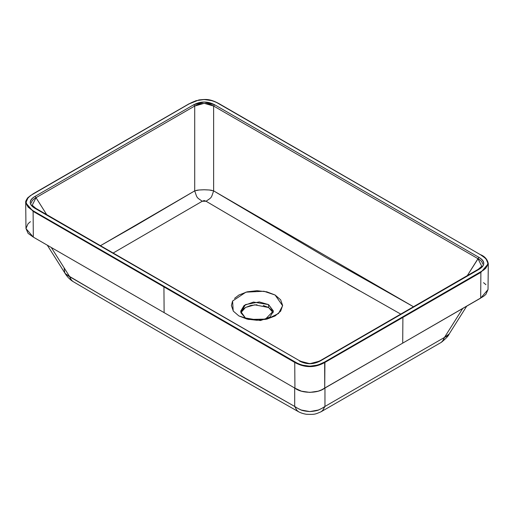 <?xml version="1.0" encoding="UTF-8"?>
<svg xmlns="http://www.w3.org/2000/svg" width="514" height="514" viewBox="0 0 514 514"><rect width="100%" height="100%" fill="white"/><g stroke="black" fill="none" stroke-linecap="round" stroke-linejoin="round"><path stroke-width="0.77" d="M324.719 388.16L324.919 362.421C314.902 368.018 304.841 368.018 294.734 362.421L294.933 388.16C301.763 393.647 317.89 393.647 324.719 388.16L324.668 361.984C314.748 367.491 304.853 367.491 294.985 361.984L33.371 210.939L33.114 211.376L25.7 202.747L25.976 228.576L33.314 237.115L33.114 211.376L163.927 286.902L164.12 312.634L294.933 388.16L33.314 237.115L164.12 312.634L163.927 286.902L294.734 362.421L294.933 388.16L301.467 391.18L309.826 392.394L318.185 391.18L321.668 389.811L402.706 343.134L402.899 317.401L324.919 362.421L480.879 272.375L480.686 298.114L488.024 289.575L488.3 263.727L480.879 272.375L402.899 317.401L402.706 343.134L324.719 388.16M25.7 202.76L33.114 211.376L33.314 237.115L28.077 233.343L25.976 228.512L28.077 223.686L30.448 221.675M488.024 289.51L485.923 294.336L483.552 296.353L402.706 343.134L480.686 298.114L480.879 272.375L488.3 263.695M265.076 319.522L273.364 311.009L268.578 304.616L259.313 301.936L245.422 304.616L240.79 312.634L245.422 317.986L238.933 315.962L248.924 319.522M233.195 310.951L232.591 301.005L245.943 292.151L263.933 291.252L275.112 295.03L282.61 305.74L278.517 313.508L267.145 319.065L248.647 319.47M268.578 304.616L268.578 307.52L268.578 304.616L273.377 311.298L269.895 317.125L260.502 320.537L245.422 317.986L240.623 311.298L244.105 305.47L253.498 302.065L268.578 304.616M273.178 312.75L268.578 307.52L254.783 304.834L245.538 307.449L240.822 312.75M31.502 202.998L31.502 202.991C31.463 201.173 32.967 199.4 36.012 197.678L46.678 214.601L36.012 197.678L194.716 106.045L193.772 104.734L35.061 196.367L36.012 197.678L194.716 106.045L204.186 103.308L213.631 106.045L213.631 190.88L413.429 306.71L325.831 257.257L213.631 190.88L213.631 106.045L477.988 258.677L467.322 275.6L478.939 257.366L214.576 104.734L213.631 106.045L477.988 258.677C481.04 260.405 482.543 262.185 482.498 264.01M263.264 305.47L268.578 307.52L272.131 310.584M241.869 310.584L245.422 307.52L250.736 305.47L257 304.751M32.234 205.279L36.012 197.678L35.061 196.367C28.784 200.364 28.784 204.366 35.061 208.376L300.369 361.226L35.061 208.376C31.842 206.519 30.236 204.514 30.236 202.368C30.236 200.222 31.849 198.224 35.061 196.367L193.772 104.734L204.18 101.952L214.576 104.734L478.939 257.366C482.158 259.223 483.764 261.228 483.764 263.374C483.764 265.513 482.151 267.518 478.939 269.375L320.228 361.001L478.939 269.375C485.216 265.378 485.216 261.375 478.939 257.366L477.988 258.677L481.759 266.297M32.215 205.253L35.774 208.305L300.369 361.226L309.813 363.694L319.284 361.226L478.226 269.304L481.772 266.278M33.114 193.951L189.332 103.757L30.467 195.59L28.097 197.62L26.053 202.362L28.077 207.097L33.371 210.939L298.088 363.655L301.602 365.03L309.813 366.206L318.018 365.036L324.668 361.984L483.533 270.152L485.903 268.115L487.947 263.38L485.923 258.645L480.629 254.803L215.912 102.087L212.398 100.712L204.186 99.536L195.982 100.705L189.332 103.757C199.252 98.251 209.147 98.251 219.015 103.757L480.629 254.803C490.17 260.527 490.17 266.239 480.629 271.938L480.879 272.375L480.629 271.938L324.668 361.984L324.919 362.421C314.902 368.018 304.841 368.018 294.734 362.421L294.985 361.984L294.734 362.421L33.114 211.376L33.371 210.939C23.83 205.214 23.83 199.503 33.371 193.804L33.121 193.906M219.266 103.905L219.189 103.738C209.018 98.142 204.932 99.498 198.982 99.922L189.081 103.905M480.879 254.95L219.189 103.738M194.716 106.045L194.716 190.874L135.118 225.922L100.481 245.666L194.716 190.874L194.716 106.045C201.045 102.504 207.348 102.504 213.631 106.045L214.576 104.734C207.65 101.11 200.717 101.11 193.772 104.734L194.716 106.045M206.063 201.244C211.961 197.17 211.029 198.443 213.631 190.88C211.17 190.495 213.458 190.026 204.161 189.769C194.915 190.019 197.164 190.488 194.716 190.874C197.305 198.436 196.374 197.164 202.265 201.244L206.063 201.244C211.961 197.17 211.029 198.443 213.631 190.88L209.262 189.994L204.161 189.769L199.091 189.994L194.716 190.874C197.305 198.436 196.374 197.164 202.265 201.244L113.196 253.004L202.265 201.244L204.161 200.537L206.063 201.244L318.654 267.511L400.695 314.067M232.559 301.069L231.384 305.496L233.337 311.15L238.888 315.937L247.195 319.149L257 320.28L266.805 319.149L275.112 315.949L280.663 311.15L282.616 305.496L280.663 299.829L275.112 295.023L266.805 291.823L257 290.699L247.195 291.823L238.888 295.036L234.506 298.416M320.228 361.001L309.82 363.79L299.424 361.001C306.35 364.632 313.283 364.632 320.228 361.001L319.284 361.226M347.708 284.133L359.665 290.905M441.378 342.305L443.492 339.831L444.449 337.454L462.709 308.49L444.449 337.454L446.981 336.15L449.191 333.965L466.706 306.183M72.892 281.46L71.42 280.214L69.544 276.448L65.323 273.66M298.666 411.804L296.951 410.423L294.695 406.445C220.101 364.285 145.051 320.948 69.544 276.448L70.508 278.845L72.609 281.286C69.48 279.198 66.884 276.429 64.809 272.966L64.064 267.762M298.583 411.765C300.774 412.941 303.382 413.783 306.402 414.278C315.05 414.612 315.108 414.284 321.083 411.753L322.747 410.403L324.957 406.445L321.417 408.643C318.924 409.343 319.926 410.737 309.846 411.585C299.707 410.744 300.722 409.33 298.242 408.649L294.695 406.445L296.906 410.397L298.563 411.753M322.638 407.968L324.957 406.445L324.957 388.025L324.957 406.445L444.449 337.454L324.957 406.445L322.702 410.423L321.006 411.791M67.797 275.62L182.496 342.408L294.695 406.445L294.695 388.025L294.695 406.445L298.242 408.649L301.332 410.031L309.846 411.585L318.314 410.031L321.417 408.643M69.544 276.448L51.291 247.491L69.544 276.448M47.294 245.184L64.803 272.953L67.019 275.144M441.391 342.292C446.049 338.488 448.645 335.713 449.185 333.971L444.449 337.454L442.573 341.212L441.089 342.472M483.552 282.674L485.923 284.685M480.808 254.783C485.01 256.602 487.503 259.583 488.3 263.727M189.158 103.738L33.192 193.784L27.859 197.646C26.073 200.107 25.353 201.803 25.7 202.728M72.77 281.389C148.379 325.895 223.596 369.328 298.422 411.675M441.211 342.401L321.25 411.663M300.137 360.937C305.316 363.411 305.502 363.199 309.826 363.533C312.666 363.681 315.898 362.82 319.515 360.937"/></g></svg>
